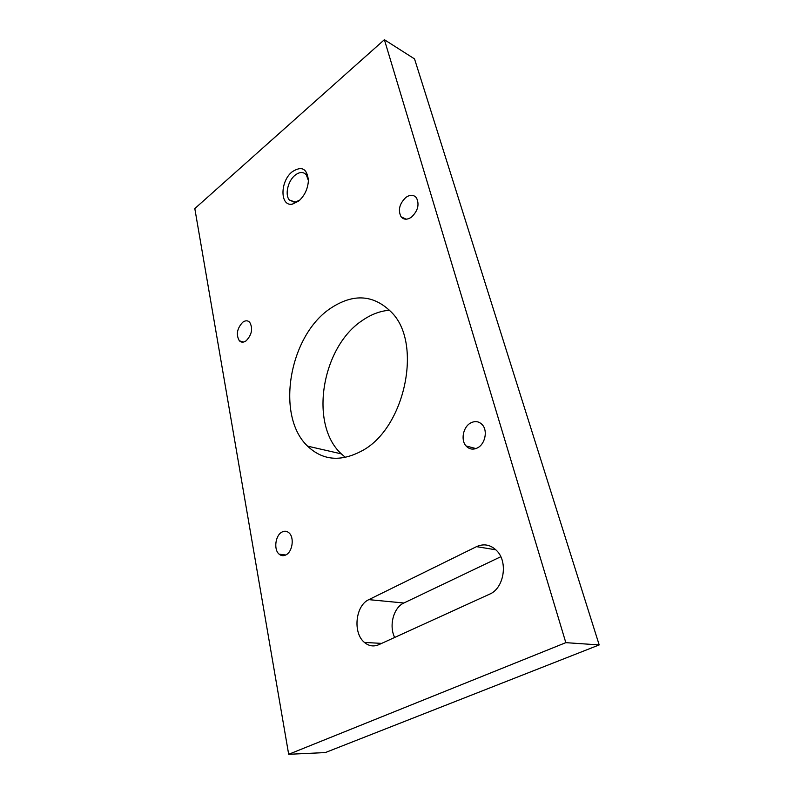 <?xml version="1.0" encoding="UTF-8"?>
<svg xmlns="http://www.w3.org/2000/svg" width="794" height="794" viewBox="0 0 794 794"><rect width="100%" height="100%" fill="white"/><g stroke="black" fill="none" stroke-linecap="round" stroke-linejoin="round"><path stroke-width="1.19" d="M329.738 308.866C289.006 336.636 275.478 415.937 307.566 446.139C322.89 460.689 341.231 462.138 362.59 450.496C404.622 427.847 422.348 345.043 392.603 313.412C374.282 294.376 353.32 292.867 329.738 308.866M389.705 310.216C380.237 310.93 371.086 314.374 362.253 320.528C321.719 347.117 308.906 424.294 341.311 453.86L345.45 457.413M292.123 171.851C279.806 181.518 279.945 206.897 292.49 204.118L298.792 201.001C304.668 195.652 307.873 188.823 308.409 180.496C307.129 168.487 301.7 165.599 292.123 171.851M308.409 180.566L306.305 174.809C303.278 171.593 299.487 171.762 294.941 175.325C287.845 181.022 284.699 194.917 289.383 199.999L295.269 202.123L299.924 199.999M242.726 322.245C237.009 328.468 235.878 334.651 239.351 340.795C241.277 342.611 243.56 342.611 246.18 340.775C251.936 334.602 253.097 328.418 249.673 322.215C247.698 320.329 245.386 320.339 242.726 322.245M281.84 532.129C275.32 535.474 273.543 549.716 279.121 554.152C281.235 555.919 283.547 556.147 286.068 554.827C292.619 551.612 294.485 537.28 288.956 532.814C286.783 530.958 284.411 530.729 281.84 532.129M470.554 423.023C463.14 426.964 460.54 440.045 466.028 445.94C469.304 449.404 473.184 450.029 477.66 447.796C485.104 444.005 487.844 430.874 482.464 424.929C479.08 421.286 475.11 420.651 470.554 423.023M405.843 197.448C399.402 203.78 397.814 210.221 401.069 216.792C403.779 219.859 407.243 219.968 411.481 217.119C417.962 210.847 419.609 204.395 416.423 197.766C413.644 194.59 410.121 194.48 405.843 197.448M384.385 39.7L194.808 208.574L288.679 754.3L325.282 752.583L599.192 644.927L414.528 58.905L384.385 39.7L565.824 642.654L599.192 644.927M288.679 754.3L565.824 642.654M489.531 594.2C503.932 588.453 508.299 562.172 496.836 550.788C490.752 544.714 483.973 543.324 476.519 546.649L368.853 599.639C355.504 605.375 352.556 632.967 364.446 642.435C368.853 646.108 373.617 646.872 378.738 644.718L489.531 594.2M500.786 556.723L403.858 603.003C393.586 607.499 388.742 625.612 394.658 637.463M495.873 549.805L476.519 546.649M403.858 603.003L368.853 599.639M341.311 453.86L307.566 446.139M295.269 202.123L292.49 204.118M294.395 202.212L289.383 199.999M243.5 342.055L239.351 340.795M285.741 555.006L279.121 554.152M475.924 448.58L466.028 445.94M406.141 219.194L401.069 216.792M381.656 643.388L364.446 642.435"/></g></svg>
